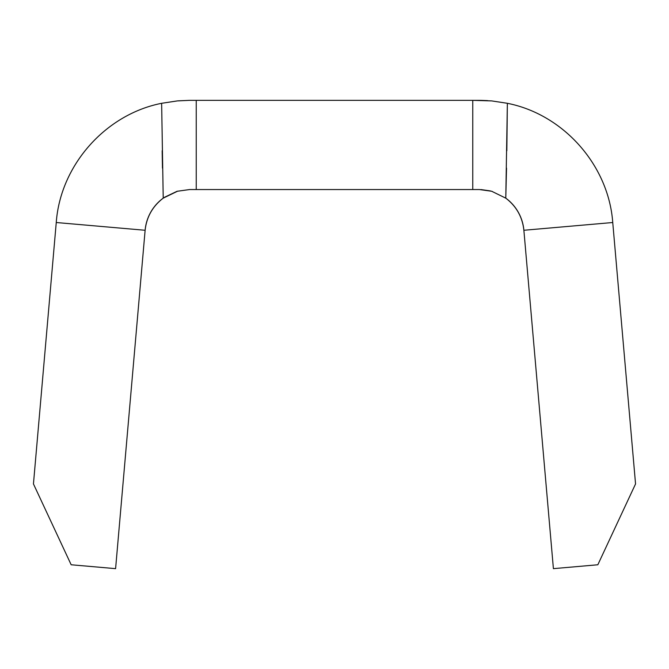 <?xml version="1.0" encoding="UTF-8"?>
<svg xmlns="http://www.w3.org/2000/svg" width="669" height="669" viewBox="0 0 669 669"><rect width="100%" height="100%" fill="white"/><g stroke="black" fill="none" stroke-linecap="round" stroke-linejoin="round"><path stroke-width="1" d="M115.595 568.65L145.123 230.27C146.586 216.999 152.624 206.286 163.219 198.149L163.219 198.149A44.597 44.597 0 0 0 145.123 230.27L115.595 568.65L71.165 564.77L115.595 568.65M196.243 100.35L189.553 100.35L196.243 100.35L196.243 189.553L472.757 189.553L472.757 100.35L491.732 100.919L507.361 103.294L491.757 100.919L479.447 100.35L196.243 100.35L196.243 189.553L189.553 189.553L479.447 189.553L472.757 189.553L472.757 100.35L189.553 100.35L177.268 100.919L161.639 103.294L177.243 100.919L189.436 100.35M177.628 191.175A44.597 44.597 0 0 0 176.591 191.476A44.597 44.597 0 0 1 177.628 191.175L163.219 198.149L177.352 191.25L189.553 189.553M506.843 150.742L507.361 103.302L505.781 198.158L491.656 191.25L505.781 198.149A44.597 44.597 0 0 1 523.877 230.27A44.597 44.597 0 0 0 505.781 198.149L505.781 198.149C516.376 206.286 522.414 216.999 523.877 230.27C522.414 216.999 516.376 206.286 505.781 198.149C516.376 206.286 522.414 216.999 523.877 230.27L612.745 222.518L635.55 483.938L612.745 222.518L523.877 230.27L553.405 568.65L523.877 230.27C522.414 216.999 516.376 206.286 505.781 198.149L506.533 168.128M492.183 191.409A44.597 44.597 0 0 0 491.406 191.183A44.597 44.597 0 0 1 492.183 191.409M163.219 198.149C152.624 206.286 146.586 216.999 145.123 230.27C146.586 216.999 152.624 206.286 163.219 198.149C152.624 206.286 146.586 216.999 145.123 230.27L56.255 222.518L145.123 230.27A44.597 44.597 0 0 1 163.219 198.149L161.639 103.302L163.219 198.158M597.835 564.77L553.405 568.65L597.835 564.77L635.55 483.938L597.835 564.77M71.165 564.77L33.45 483.938L56.255 222.518L33.45 483.938L71.165 564.77M162.467 168.128L162.157 150.742M56.255 222.518C60.369 165.335 105.384 114.391 161.639 103.302C105.384 114.391 60.369 165.335 56.255 222.518M507.361 103.302C563.616 114.391 608.631 165.335 612.745 222.518C608.631 165.335 563.616 114.391 507.361 103.302M164.39 197.33L176.817 191.409M178.18 100.835L189.553 100.35M487.559 100.601L480.518 100.358M480.944 189.578L490.394 190.916M161.639 103.294L177.243 100.919M491.656 191.25L479.447 189.553M479.447 100.35L491.732 100.919L507.361 103.294"/></g></svg>
